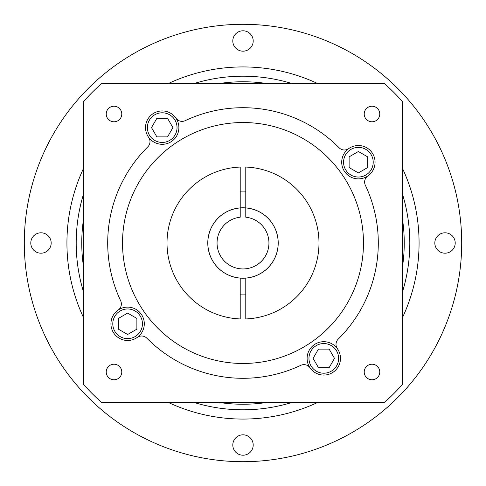<?xml version="1.0" encoding="UTF-8"?>
<svg xmlns="http://www.w3.org/2000/svg" width="486" height="486" viewBox="0 0 486 486"><rect width="100%" height="100%" fill="white"/><g stroke="black" fill="none" stroke-linecap="round" stroke-linejoin="round"><path stroke-width="0.73" d="M434.824 243A10.194 10.194 0 0 0 445.018 253.194A10.194 10.194 0 0 0 455.212 243A10.194 10.194 0 0 0 445.018 232.806A10.194 10.194 0 0 0 434.824 243M232.806 445.018A10.194 10.194 0 0 0 243 455.212A10.194 10.194 0 0 0 253.194 445.018A10.194 10.194 0 0 0 243 434.824A10.194 10.194 0 0 0 232.806 445.018M30.788 243A10.194 10.194 0 0 0 40.982 253.194A10.194 10.194 0 0 0 51.176 243A10.194 10.194 0 0 0 40.982 232.806A10.194 10.194 0 0 0 30.788 243M232.806 40.982A10.194 10.194 0 0 0 243 51.176A10.194 10.194 0 0 0 253.194 40.982A10.194 10.194 0 0 0 243 30.788A10.194 10.194 0 0 0 232.806 40.982M24.3 243A218.7 218.7 0 0 1 243 24.3A218.7 218.7 0 0 1 461.7 243A218.7 218.7 0 0 1 243 461.7A218.7 218.7 0 0 1 24.3 243M402.39 317.801A176.072 176.072 0 0 0 402.39 168.199M317.801 83.61A176.072 176.072 0 0 0 168.199 83.61M83.61 168.199A176.072 176.072 0 0 0 83.61 317.801M168.199 402.39A176.072 176.072 0 0 0 317.801 402.39M268.946 243A25.946 25.946 0 0 1 243 268.946A25.946 25.946 0 0 1 217.054 243A25.946 25.946 0 0 1 240.218 217.199L240.218 207.935A35.18 35.18 0 0 0 207.82 243A35.18 35.18 0 0 0 243 278.18A35.18 35.18 0 0 0 278.18 243A35.18 35.18 0 0 0 245.782 207.935L245.782 217.199A25.946 25.946 0 0 1 268.946 243M402.39 218.621A161.243 161.243 0 0 1 402.39 267.379M83.61 292.177A166.807 166.807 0 0 1 83.61 193.823M193.823 83.61A166.807 166.807 0 0 1 292.177 83.61M402.39 193.823A166.807 166.807 0 0 1 402.39 292.177M83.61 267.379A161.243 161.243 0 0 1 83.61 218.621M218.621 83.61A161.243 161.243 0 0 1 267.379 83.61M364.214 114.003A7.782 7.782 0 0 0 371.997 121.786A7.782 7.782 0 0 0 379.779 114.003A7.782 7.782 0 0 0 371.997 106.221A7.782 7.782 0 0 0 364.214 114.003M364.214 371.997A7.782 7.782 0 0 0 371.997 379.779A7.782 7.782 0 0 0 379.779 371.997A7.782 7.782 0 0 0 371.997 364.214A7.782 7.782 0 0 0 364.214 371.997M106.221 371.997A7.782 7.782 0 0 0 114.003 379.779A7.782 7.782 0 0 0 121.786 371.997A7.782 7.782 0 0 0 114.003 364.214A7.782 7.782 0 0 0 106.221 371.997M106.221 114.003A7.782 7.782 0 0 0 114.003 121.786A7.782 7.782 0 0 0 121.786 114.003A7.782 7.782 0 0 0 114.003 106.221A7.782 7.782 0 0 0 106.221 114.003M338.62 358.382A14.829 14.829 0 0 0 323.791 343.559A14.829 14.829 0 0 0 308.968 358.382A14.829 14.829 0 0 0 323.791 373.212A14.829 14.829 0 0 0 338.62 358.382M373.212 162.209A14.829 14.829 0 0 0 358.382 147.38A14.829 14.829 0 0 0 343.559 162.209A14.829 14.829 0 0 0 358.382 177.032A14.829 14.829 0 0 0 373.212 162.209M177.032 127.618A14.829 14.829 0 0 0 162.209 112.788A14.829 14.829 0 0 0 147.38 127.618A14.829 14.829 0 0 0 162.209 142.441A14.829 14.829 0 0 0 177.032 127.618M142.441 323.791A14.829 14.829 0 0 0 127.618 308.968A14.829 14.829 0 0 0 112.788 323.791A14.829 14.829 0 0 0 127.618 338.62A14.829 14.829 0 0 0 142.441 323.791M147.799 146.863A7.412 7.412 0 0 0 148.619 137.295A16.682 16.682 0 0 0 178.891 127.618A16.682 16.682 0 0 0 157.257 111.689A16.682 16.682 0 0 0 148.619 137.295A16.682 16.682 0 0 1 157.257 111.689A16.682 16.682 0 0 1 175.95 118.159A7.412 7.412 0 0 0 185.221 120.662A135.296 135.296 0 0 1 339.137 147.799A7.412 7.412 0 0 0 348.705 148.619A16.682 16.682 0 0 0 350.625 176.971A16.682 16.682 0 0 0 375.064 162.209A16.682 16.682 0 0 0 348.705 148.619A16.682 16.682 0 0 1 375.064 162.209A16.682 16.682 0 0 1 367.841 175.95A7.412 7.412 0 0 0 365.338 185.221A135.296 135.296 0 0 1 338.201 339.137A7.412 7.412 0 0 0 337.381 348.705A16.682 16.682 0 0 0 307.109 358.382A16.682 16.682 0 0 0 328.743 374.311A16.682 16.682 0 0 0 337.381 348.705A16.682 16.682 0 0 1 328.743 374.311A16.682 16.682 0 0 1 310.05 367.841A7.412 7.412 0 0 0 300.779 365.338A135.296 135.296 0 0 1 146.863 338.201A7.412 7.412 0 0 0 137.295 337.381A16.682 16.682 0 0 0 135.375 309.029A16.682 16.682 0 0 0 110.936 323.791A16.682 16.682 0 0 0 137.295 337.381A16.682 16.682 0 0 1 110.936 323.791A16.682 16.682 0 0 1 118.159 310.05A7.412 7.412 0 0 0 120.662 300.779A135.296 135.296 0 0 1 147.799 146.863M245.782 278.107A35.217 35.217 0 0 0 278.217 243A35.217 35.217 0 0 0 245.782 207.893L245.782 167.062A75.986 75.986 0 0 1 318.986 243A75.986 75.986 0 0 1 245.782 318.938L245.782 278.107A35.217 35.217 0 0 1 240.218 278.107L240.218 318.938A75.986 75.986 0 0 1 167.014 243A75.986 75.986 0 0 1 240.218 167.062L240.218 207.893A35.217 35.217 0 0 0 207.783 243A35.217 35.217 0 0 0 240.218 278.107M240.218 191.18A51.893 51.893 0 0 1 245.782 191.18M122.527 243A120.473 120.473 0 0 0 243 363.473A120.473 120.473 0 0 0 363.473 243A120.473 120.473 0 0 0 243 122.527A120.473 120.473 0 0 0 122.527 243M267.379 402.39A161.243 161.243 0 0 1 218.621 402.39M292.177 402.39A166.807 166.807 0 0 1 193.823 402.39M83.61 101.495L83.61 384.505A213.141 213.141 0 0 0 101.495 402.39L384.505 402.39A213.141 213.141 0 0 0 402.39 384.505L402.39 101.495A213.141 213.141 0 0 0 384.505 83.61L101.495 83.61A213.141 213.141 0 0 0 83.61 101.495M245.782 294.82A51.893 51.893 0 0 1 240.218 294.82M245.782 207.893A35.217 35.217 0 0 0 240.218 207.893M118.347 329.144L127.618 334.496L136.882 329.144L136.882 318.439L127.618 313.093L118.347 318.439L118.347 329.144M156.857 118.347L151.504 127.618L156.857 136.882L167.561 136.882L172.907 127.618L167.561 118.347L156.857 118.347M367.653 156.857L358.382 151.504L349.118 156.857L349.118 167.561L358.382 172.907L367.653 167.561L367.653 156.857M329.144 367.653L334.496 358.382L329.144 349.118L318.439 349.118L313.093 358.382L318.439 367.653L329.144 367.653"/></g></svg>

